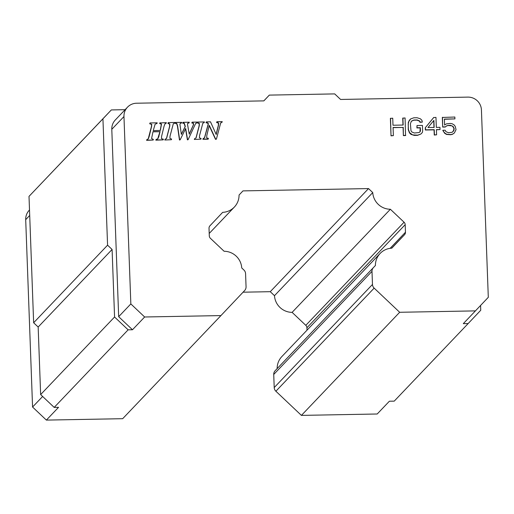 <?xml version="1.0" encoding="UTF-8"?>
<svg xmlns="http://www.w3.org/2000/svg" width="514" height="514" viewBox="0 0 514 514"><rect width="100%" height="100%" fill="white"/><g stroke="black" fill="none" stroke-linecap="round" stroke-linejoin="round"><path stroke-width="0.77" d="M243.071 292.196L270.261 291.689L274.482 295.685L372.746 192.57A17.598 17.283 43.6 0 0 390.37 209.256L404.075 222.221A3.521 3.457 -136.4 0 1 405.186 224.669L306.916 327.778L307.006 330.181M405.186 224.669L405.462 232.244A3.521 3.457 -136.4 0 1 404.531 234.725L391.803 248.178A17.598 17.283 43.6 0 0 375.419 265.494L275.131 370.742A5.281 5.185 43.6 0 0 273.731 374.468L274.213 387.562A5.281 5.185 43.6 0 0 275.883 391.231L301.41 415.396L377.205 413.995L389.374 401.228L394.225 401.138L468.151 323.563L463.3 323.653L488.3 297.323L481.432 109.945A13.197 12.959 43.6 0 0 467.875 97.114L340.583 99.459L334.704 93.901L269.317 95.109L263.855 100.879L136.563 103.224A13.197 12.959 43.6 0 0 123.964 116.537L130.839 303.922L144.646 316.99L220.936 315.583L244.664 290.513A5.281 5.185 -136.4 0 0 246.058 286.786L245.576 273.686A5.281 5.185 -136.4 0 0 243.912 270.017L241.734 267.955A17.598 17.283 43.6 0 0 224.104 251.269L210.406 238.31A3.521 3.457 -136.4 0 1 209.294 235.862L209.018 228.287A3.521 3.457 -136.4 0 1 209.943 225.8L222.678 212.346A17.598 17.283 43.6 0 0 239.055 195.037L242.974 190.893L368.525 188.58L372.746 192.57M306.916 327.778A3.521 3.457 43.6 0 0 305.804 325.336L404.075 222.221M380.129 253.453L281.858 356.562A17.598 17.283 43.6 0 0 277.155 368.602L275.131 370.742M274.482 295.685A17.598 17.283 43.6 0 0 292.106 312.364L305.804 325.336M29.51 210.001L29.221 210.303A13.197 12.959 43.6 0 0 25.7 219.651L32.568 407.03L46.376 420.099L122.673 418.692L220.936 315.583M453.097 131.623L454.016 128.738L452.84 126.534L451.722 125.808L448.079 125.506L446.64 125.904L445.227 127.042L442.682 127.093L442.329 117.449L454.851 117.038L454.922 118.895L444.385 119.087L444.604 125.024L446.377 123.874L450.36 123.431L452.191 123.771L454.048 124.851L455.192 126.309L456.04 129.637L454.35 133.004L452.404 134.334L450.598 134.739L446.589 134.443L444.732 133.364L442.805 130.427L444.906 133.184L446.762 134.263L450.772 134.559L452.571 134.154L454.35 133.004M454.922 118.895L444.392 119.267M436.604 134.816L434.253 135.041L434.06 129.849L425.341 130.01L425.258 127.78L433.61 117.61L435.962 117.385L436.328 127.401L439.965 127.337L440.048 129.56L436.412 129.624L436.604 134.816L434.42 134.861L434.234 129.669L425.515 129.83L425.431 127.6L433.784 117.43M440.048 129.56L436.418 129.804M420.94 133.993L417.541 135.349L414.271 135.407L410.962 134.353L409.452 132.901L408.238 129.579L408.334 122.159L410.577 118.972L413.802 117.796L417.072 117.738L420.381 118.792L421.891 120.244L422.322 122.094L420.144 122.133L419.739 121.028L417.156 119.961L413.886 120.019L411.386 121.182L410.39 123.797L411.007 130.839L411.778 131.937L414.361 133.004L419.071 132.541L420.131 131.783L420.458 130.665L420.349 127.697L417.079 127.755L416.995 125.532L422.444 125.429L422.649 130.993L422.341 132.483L420.94 133.993L417.715 135.169L412.613 134.893L409.626 132.721L408.412 129.399L408.206 123.835L409.176 120.482L410.577 118.972M422.322 122.094L419.97 122.313L419.565 121.208L416.982 120.141L413.712 120.205L411.322 121.285M419.983 131.892L420.176 127.877L416.905 127.935L416.995 125.532M402.982 125.05L402.732 118.181L405.083 117.957L405.552 135.567L403.374 135.606L403.072 127.453L393.081 127.633M403.072 127.453L393.075 127.459L393.371 135.619L391.019 135.837L390.383 118.406L392.735 118.188L392.992 125.23L403.162 125.043L402.905 117.995M208.086 139.21L202.882 139.307L203.223 138.478L204.623 137.746L208.414 123.694L207.502 122.84L206.153 122.544L206.3 121.895L210.496 121.818L216.201 134.527L218.495 125.275L218.643 122.949L216.773 122.351L216.921 121.702L222.209 121.606L222.048 122.255L220.718 122.865L216.394 139.153L215.687 139.165L209.269 125.32L206.821 135.458L206.667 137.906L208.421 138.382L208.086 139.21M204.45 137.932L208.241 123.88L207.328 123.019L205.979 122.73L206.3 121.895M216.118 134.347L218.321 125.455L218.469 123.135L216.6 122.531L216.921 121.702M222.048 122.255L220.551 123.045M216.394 139.153L215.514 139.345L209.185 125.679M194.324 139.467L200.935 139.165L194.324 139.467L194.658 138.639L196.097 137.906L199.297 125.628L199.361 123.431L197.588 122.705L197.736 122.056L204.399 121.934L204.238 122.583L202.882 123.167M195.962 138.086L199.124 125.808L199.188 123.611L197.415 122.885L197.736 122.056M181.346 134.282L185.143 126.624L184.134 123.463L182.643 123.161L182.978 122.326L189.248 122.21L189.088 122.859L187.726 123.321L187.481 124.17L189.255 134.205L193.643 124.478L193.303 123.007L191.979 122.807L192.101 122.159L197.119 122.069L196.952 122.717L195.526 123.72L188.098 139.679L187.591 139.686L185.676 128.474L180.17 139.821L179.662 139.834L177.593 125.827L176.758 123.399L175.248 123.116L175.409 122.467L181.68 122.351L181.513 123L180.183 123.482M189.088 122.859L187.552 123.501M189.229 134.064L193.47 124.658L193.129 123.193L191.806 122.987L192.101 122.159M196.952 122.717L195.879 123.321M188.098 139.679L187.417 139.866L185.528 128.783M180.17 139.821L179.489 140.014L177.42 126.007L176.591 123.578L175.075 123.296L175.409 122.467M181.513 123L180.375 123.328L179.919 124.272L181.365 134.411L185.316 126.444L184.308 123.283L182.817 122.974L182.978 122.326M164.795 140.014L171.413 139.712L164.795 140.014L165.129 139.185L166.575 138.452L169.768 126.174L169.832 123.977L168.059 123.251L168.213 122.602L174.876 122.48L174.715 123.129L173.353 123.713M166.433 138.626L169.601 126.354L169.659 124.157L167.892 123.431L168.213 122.602M160.233 130.46L161.345 124.195L159.687 123.578L159.835 122.936L166.337 122.634L166.176 123.283L165.013 123.752L164.037 126.277L161.608 136.294L161.48 138.664L163.368 139.217L163.208 139.866L156.018 139.994L156.172 139.345L157.74 138.934M166.176 123.283L164.84 123.932M163.208 139.866L155.845 140.174L156.172 139.345M157.663 139.005L159.931 131.693L152.96 131.822M159.931 131.693L153.005 131.648L151.572 138.574L153.339 139.397L153.178 140.046L146.599 140.348L146.94 139.519L148.321 138.851L149.163 136.518L151.579 126.508L151.758 124.247L149.696 123.765L150.017 122.936L149.87 123.585M148.18 139.031L151.405 126.688L151.591 124.427L149.696 123.765M475.469 310.886L399.674 312.281L374.147 288.123A5.281 5.185 -136.4 0 1 372.477 284.454L371.995 271.353A5.281 5.185 -136.4 0 1 373.395 267.633M292.106 312.364L390.37 209.256M277.155 368.602L375.419 265.494M144.646 316.99L132.477 329.757L128.127 329.834L54.195 407.409L58.545 407.332L46.376 420.099M32.568 407.03L42.636 396.467M270.261 291.689L368.525 188.58M399.674 312.281L301.41 415.396M173.302 123.771L170.025 136.139L169.903 138.369L171.573 139.063L171.413 139.712M146.599 140.348L146.94 139.519M153.178 140.046L146.773 140.168M202.824 123.231L199.548 135.593L199.432 137.823L201.096 138.517L200.935 139.165M194.491 139.288L194.658 138.639M127.491 107.195L115.322 119.961A13.197 12.959 43.6 0 0 111.795 129.31L118.67 316.688L132.477 329.757M453.721 130.601L452.14 132.304L448.523 132.74L445.94 131.68L445.156 130.209L442.978 130.248M442.682 127.093L442.503 117.269M158.768 136.525L160.105 131.513M159.687 123.578L160.008 122.75M195.789 123.366L195.526 123.72M391.019 135.837L390.556 118.226M393.371 135.619L391.193 135.657M448.079 125.506L450.431 125.287L453.014 126.354L454.183 128.558L453.888 130.415M446.64 125.904L448.253 125.326M130.839 303.922L118.67 316.688M156.841 123.636L157.181 122.807L150.017 122.936M157.83 138.825L158.942 136.338M155.119 124.189L153.256 130.588L160.362 130.453L161.518 124.015L159.86 123.399M164.968 139.827L165.129 139.185M403.374 135.606L403.246 127.266M405.726 135.388L403.541 135.426M269.317 95.109L263.817 100.879M203.223 138.478L202.882 139.307M446.814 125.724L445.227 127.042M155.209 124.105L157.014 123.45M445.4 126.862L442.856 126.913M203.056 139.127L208.26 139.031M125.114 109.681L111.339 109.932L29.009 196.387L33.641 322.76L38.164 327.032L40.638 394.579L54.195 407.409M128.127 329.834L114.571 317.003L112.091 249.463L107.574 245.184L102.935 118.811L29.009 196.387M480.577 305.489L480.751 310.25L468.151 323.563M111.339 109.932L102.935 118.811M114.571 317.003L40.638 394.579M434.15 127.44L427.976 127.556L433.893 120.398L434.15 127.44M33.641 322.76L107.574 245.184M112.091 249.463L38.164 327.032M433.72 120.604L433.97 127.446M390.132 248.333L405.462 232.244M404.531 234.725L391.707 248.178M274.213 387.562L372.477 284.454M371.995 271.353L273.731 374.468M25.7 219.651L29.709 215.443M374.147 288.123L275.883 391.231M123.964 116.537L111.795 129.31M209.204 233.459L234.352 207.071"/></g></svg>
